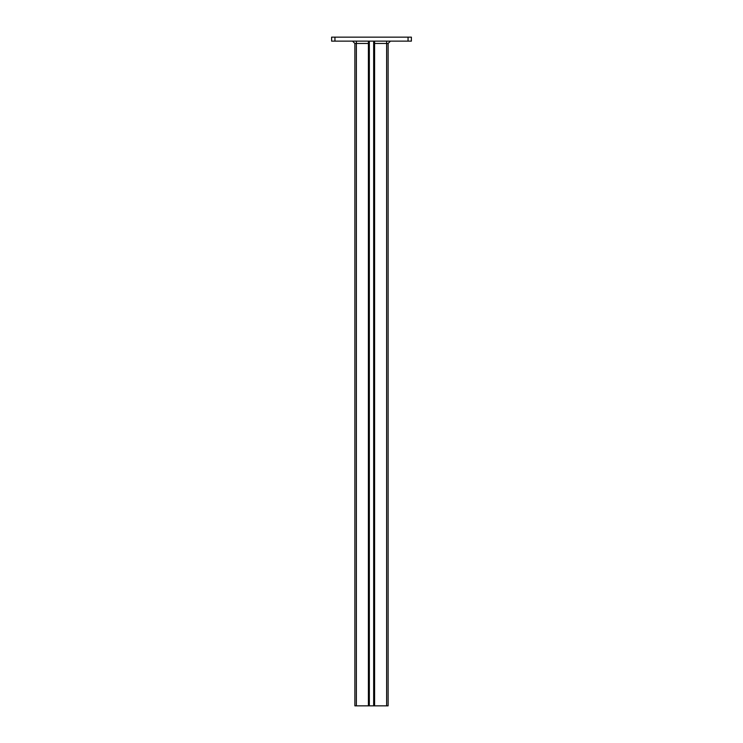 <?xml version="1.0" encoding="UTF-8"?>
<svg xmlns="http://www.w3.org/2000/svg" width="743" height="743" viewBox="0 0 743 743"><rect width="100%" height="100%" fill="white"/><g stroke="black" fill="none" stroke-linecap="round" stroke-linejoin="round"><path stroke-width="1.11" d="M352.553 41.134L354.885 43.465L354.885 705.85L388.115 705.85L388.115 43.465L390.446 41.134M368.407 41.134L368.407 43.465L354.885 43.465M388.115 43.465L374.593 43.465L374.593 705.85M374.593 41.134L374.593 43.465M331.619 41.134L334.944 41.134L334.944 37.15L331.619 37.15L331.619 41.134M334.944 41.134L411.381 41.134L411.381 37.15L334.944 37.15M408.056 37.15L408.056 41.134M356.38 41.134L356.38 705.85M386.62 705.85L386.62 41.134M368.407 43.465L368.407 705.85M369.336 41.134L369.336 705.85M373.664 41.134L373.664 705.85"/></g></svg>
